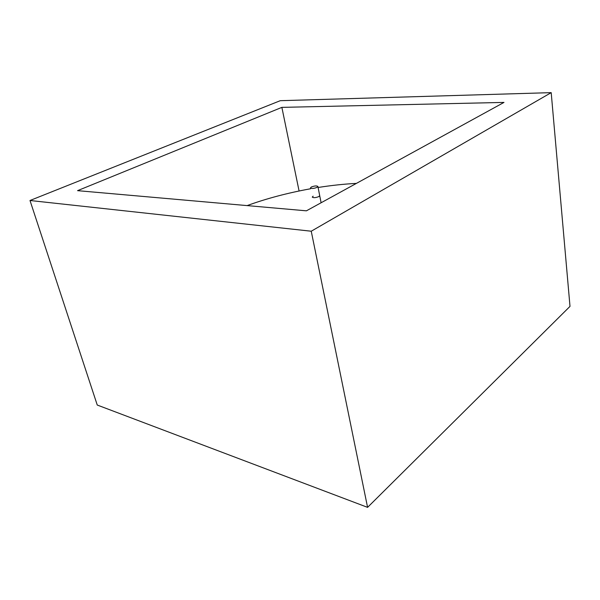 <?xml version="1.0" encoding="UTF-8"?>
<svg xmlns="http://www.w3.org/2000/svg" width="600" height="600" viewBox="0 0 600 600"><rect width="100%" height="100%" fill="white"/><g stroke="black" fill="none" stroke-linecap="round" stroke-linejoin="round"><path stroke-width="0.9" d="M30 200.498L97.252 405.037L367.582 507.36L570 306.382L551.197 92.64L280.282 100.688L30 200.498L311.243 231.218L551.197 92.64M367.582 507.36L311.243 231.218M306.405 210.825L77.558 190.657L281.873 107.37L503.993 102.413L306.405 210.825M299.077 190.972L281.873 107.37M356.385 183.398C344.272 184.012 331.515 185.37 318.097 187.485M310.59 188.752C287.468 192.975 266.31 198.593 247.125 205.597M319.702 195.63L318.832 196.575C315.66 197.812 313.478 197.993 312.263 197.115L313.147 196.17M311.317 187.02C314.475 185.812 316.665 185.625 317.895 186.45L317.017 187.38C313.83 188.595 311.632 188.782 310.425 187.95L311.317 187.02M321.105 202.763L317.895 186.45"/></g></svg>
